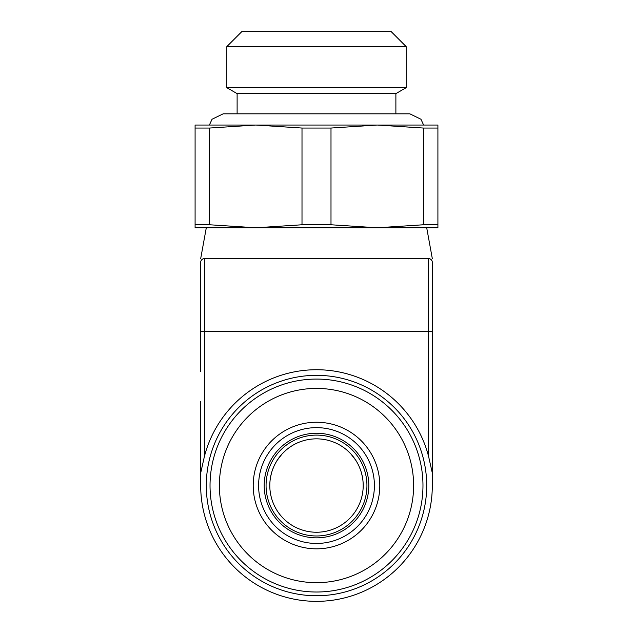 <?xml version="1.0" encoding="UTF-8"?>
<svg xmlns="http://www.w3.org/2000/svg" width="633" height="633" viewBox="0 0 633 633"><rect width="100%" height="100%" fill="white"/><g stroke="black" fill="none" stroke-linecap="round" stroke-linejoin="round"><path stroke-width="0.95" d="M432.307 401.551L432.307 401.132M432.307 291.283L432.307 262.331C432.307 257.338 432.307 257.338 432.307 262.331L432.307 485.543A115.807 115.807 0 0 1 316.5 601.35A115.807 115.807 0 0 1 200.693 485.543L200.693 401.551M200.693 371.603L200.693 262.331C200.693 257.338 200.693 257.338 200.693 262.331L200.701 262.062M432.307 262.228L432.307 262.331A3.735 3.735 0 0 0 428.573 258.596L204.38 258.596M432.307 472.978L428.573 456.361A115.807 115.807 0 0 0 204.427 456.361L200.693 472.978M316.5 375.337A110.205 110.205 0 0 1 426.705 485.543A110.205 110.205 0 0 1 316.5 595.748A110.205 110.205 0 0 1 206.295 485.543A110.205 110.205 0 0 1 316.5 375.337M431.825 260.495L430.353 259.047M430.764 259.301L429.989 258.873M195.091 128.048L195.091 125.041L255.795 125.041L209.586 128.048L195.091 128.048L195.091 227.777L437.909 227.777L437.909 224.77L423.414 224.77L423.414 128.048L377.205 125.041L437.909 125.041L437.909 224.77M302.004 128.048L255.795 125.041L377.205 125.041L330.996 128.048L302.004 128.048L302.004 224.77L330.996 224.77L377.205 227.777L423.414 224.77M255.787 125.041L316.5 125.041M316.5 93.621L395.886 93.621L406.157 87.686L226.843 87.686L237.114 93.621L316.5 93.621M406.157 46.597L391.218 31.65L241.782 31.65L226.843 46.597L406.157 46.597L406.157 87.686M350.911 453.98L355.73 460.207M357.661 463.491L358.08 464.298M360.699 470.469L360.952 471.245M362.598 478.073L361.68 473.729M360.478 469.844L359.046 466.292M357.408 463.016L356.142 460.856M350.745 453.798L347.533 450.649M282.041 454.027L277.27 460.215M275.331 463.498L274.872 464.393M272.301 470.477L271.992 471.427M285.467 450.649L282.247 453.806M270.402 478.073L271.32 473.737M272.514 469.86L273.947 466.307M275.592 463.032L276.89 460.808M269.887 482.726L270.062 480.645M269.808 484.838L269.824 484.11M362.946 480.684L363.113 482.734M363.176 484.039L363.192 484.823M363.2 485.535L363.2 485.543A46.7 46.7 0 0 1 316.5 532.242A46.7 46.7 0 0 1 269.8 485.543L269.8 485.535A46.7 46.7 0 0 1 316.5 438.843A46.7 46.7 0 0 1 363.2 485.543A46.7 46.7 0 0 1 316.5 532.242A46.7 46.7 0 0 1 269.8 485.543A46.7 46.7 0 0 1 316.5 438.843A46.7 46.7 0 0 1 363.2 485.543M203.011 258.873L201.761 259.712M201.27 260.329L202.774 258.984M203.644 258.683L204.427 258.596A3.735 3.735 0 0 0 200.693 262.331A3.735 3.735 0 0 1 204.427 258.596L204.427 331.447L428.573 331.447L428.573 456.361M422.971 485.543A106.471 106.471 0 0 1 316.5 592.013A106.471 106.471 0 0 1 210.029 485.543A106.471 106.471 0 0 1 316.5 379.072A106.471 106.471 0 0 1 422.971 485.543M413.626 485.543A97.126 97.126 0 0 0 316.5 388.417A97.126 97.126 0 0 0 219.374 485.543A97.126 97.126 0 0 0 316.5 582.669A97.126 97.126 0 0 0 413.626 485.543M379.792 485.543A63.292 63.292 0 0 1 316.5 548.835A63.292 63.292 0 0 1 253.208 485.543A63.292 63.292 0 0 1 316.5 422.243A63.292 63.292 0 0 1 379.792 485.543M374.404 485.543A57.904 57.904 0 0 1 316.5 543.446A57.904 57.904 0 0 1 258.596 485.543A57.904 57.904 0 0 1 316.5 427.639A57.904 57.904 0 0 1 374.404 485.543M437.909 128.048L423.414 128.048M330.996 128.048L330.996 224.77M209.586 128.048L209.586 224.77L195.091 224.77M209.586 224.77L255.795 227.777L302.004 224.77M428.573 258.596L428.573 331.447L432.307 331.447M204.427 456.361L204.427 331.447L200.693 331.447M316.5 433.241A52.302 52.302 0 0 0 264.198 485.543A52.302 52.302 0 0 0 316.5 537.844A52.302 52.302 0 0 0 368.802 485.543A52.302 52.302 0 0 0 316.5 433.241M266.066 485.543A50.434 50.434 0 0 1 316.5 435.108A50.434 50.434 0 0 1 366.934 485.543A50.434 50.434 0 0 1 316.5 535.977A50.434 50.434 0 0 1 266.066 485.543M426.705 227.777L432.307 258.588M395.886 113.837L395.886 93.621M237.114 113.837L237.114 93.621M226.843 46.597L226.843 87.686M206.295 227.777L200.693 258.588M423.619 125.041L420.961 119.257L409.891 113.837L223.109 113.837L212.039 119.257L209.381 125.041"/></g></svg>
